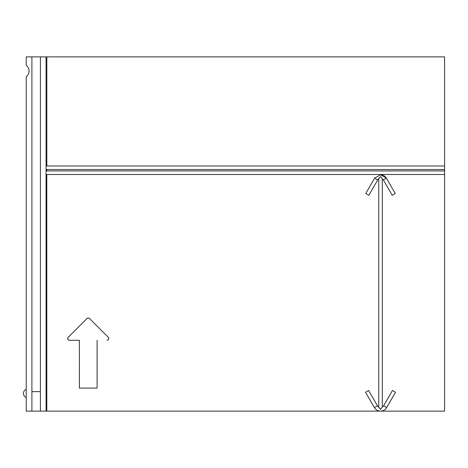 <?xml version="1.0" encoding="UTF-8"?>
<svg xmlns="http://www.w3.org/2000/svg" width="468" height="468" viewBox="0 0 468 468"><rect width="100%" height="100%" fill="white"/><g stroke="black" fill="none" stroke-linecap="round" stroke-linejoin="round"><path stroke-width="0.7" d="M365.777 193.512L368.842 195.279L377.699 179.94A3.258 3.258 -90 0 1 378.752 178.834L378.752 407.107A3.545 3.545 -90 0 1 377.454 405.809L368.597 390.47L365.531 392.242L374.388 407.581A7.084 7.084 90 0 0 380.525 411.126L444.6 411.126L444.6 174.488L46.794 174.488L46.812 411.126L380.525 411.126C383.239 411.009 385.281 409.828 386.656 407.581L395.513 392.242L392.447 390.47L383.59 405.809A3.545 3.545 -90 0 1 382.292 407.107L382.292 178.834L380.525 176.541L377.699 179.94L368.842 195.279L365.777 193.512L374.634 178.173L380.525 174.769L386.41 178.173C385.053 175.986 383.093 174.856 380.525 174.769M382.292 246.923L382.292 178.834A3.258 3.258 -90 0 1 383.345 179.94L392.202 195.279L395.267 193.512L386.41 178.173L383.345 179.94L392.202 195.279L383.345 179.94M88.241 317.983L88.253 317.983A1.773 1.773 -90 0 0 86.995 318.503L68.246 337.252A1.773 1.773 -90 0 0 69.498 340.277L69.498 340.277C67.649 339.856 67.234 338.85 68.24 337.252L86.989 318.503L88.241 317.983A1.773 1.773 -90 0 1 89.505 318.503L108.254 337.252A1.773 1.773 -90 0 1 107.002 340.277L107.002 340.277M79.379 388.095L79.379 340.277L79.39 388.095L97.104 388.095L97.104 340.277M46.075 56.874L46.075 411.126L26.231 411.126L26.231 76.717A7.084 7.084 0 0 0 26.231 65.38L26.231 56.874L444.6 56.874L444.6 174.488L46.724 174.488M46.075 411.126L46.812 411.126M46.724 169.527L444.6 169.527L46.794 169.527L46.835 170.943L444.6 170.943M46.835 56.874L46.835 165.982L444.6 165.982M46.724 165.982L46.075 166.128M46.075 169.381L46.695 169.527M46.724 170.943L46.075 171.089M46.075 174.342L46.695 174.488M40.406 56.874L40.406 411.126M31.9 391.64L40.406 391.64M31.9 56.874L31.9 411.126M26.231 397.42A4.253 4.253 0 0 1 26.231 389.405M382.292 178.834L382.292 407.107L380.525 409.354L378.752 407.107L380.525 409.354L382.292 407.107L380.525 409.354L377.454 405.809L374.388 407.581M377.454 405.809L368.597 390.47L365.531 392.242M392.371 188.493L386.41 178.173M69.498 340.277L79.39 340.277M380.525 176.541L378.752 178.834L380.525 176.541M380.525 411.126L380.525 411.126C383.198 411.033 385.246 409.857 386.656 407.581L383.59 405.809M388.844 182.38L387.451 179.969M387.445 406.212L389.148 403.264L387.445 406.212M395.513 392.242L386.656 407.581M374.634 178.173L377.699 179.94"/></g></svg>
